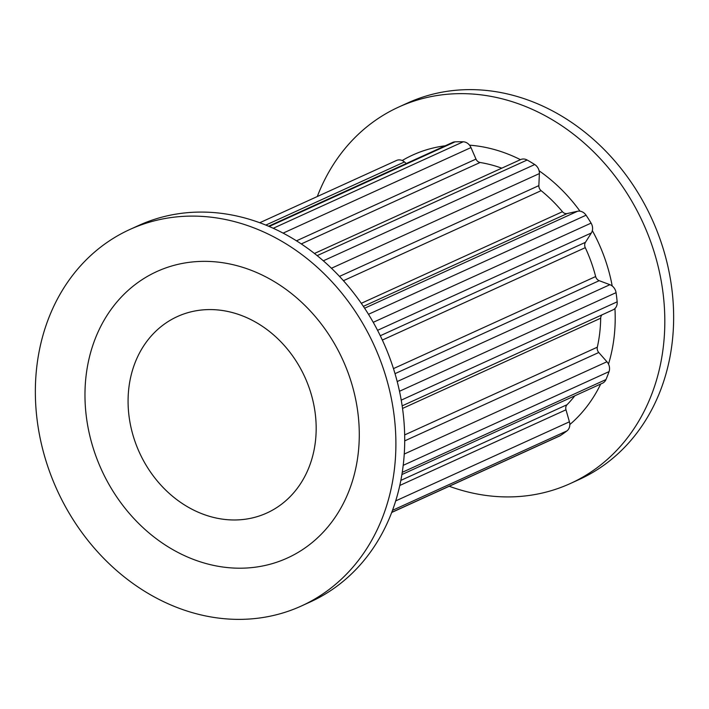 <?xml version="1.0" encoding="UTF-8"?>
<svg xmlns="http://www.w3.org/2000/svg" width="709" height="709" viewBox="0 0 709 709"><rect width="100%" height="100%" fill="white"/><g stroke="black" fill="none" stroke-linecap="round" stroke-linejoin="round"><path stroke-width="1.06" d="M569.814 424.558A157.398 132.574 -114.5 0 0 600.709 384.021M608.49 364.098A157.398 132.574 -114.5 0 0 614.942 308.539M612.213 285.993A157.398 132.574 -114.5 0 0 592.334 230.62M579.989 211.167A157.398 132.574 -114.5 0 0 539.106 170.816M520.441 159.667A157.398 132.574 -114.5 0 0 469.518 145.168M445.252 145.779A157.398 132.574 -114.5 0 0 402.216 160.526M449.24 486.268A206.868 174.237 -114.5 0 0 508.956 496.92A206.868 174.237 -114.5 0 0 570.284 483.547A206.868 174.237 -114.5 0 0 655.905 257.925A206.868 174.237 -114.5 0 0 460.15 93.641A206.868 174.237 -114.5 0 0 398.821 107.006A206.868 174.237 -114.5 0 0 317.304 196.526M570.284 483.547L579.111 479.532A206.868 174.237 -114.5 0 0 664.732 253.911A206.868 174.237 -114.5 0 0 468.977 89.626A206.868 174.237 -114.5 0 0 407.648 102.991L398.821 107.006M209.394 309.576A107.936 90.912 65.5 0 1 311.526 395.294A107.936 90.912 65.5 0 1 266.85 513.006A107.936 90.912 65.5 0 1 234.856 519.981A107.936 90.912 65.5 0 1 132.725 434.262A107.936 90.912 65.5 0 1 177.401 316.551A107.936 90.912 65.5 0 1 209.394 309.576M240.688 568.201A157.398 132.574 65.5 0 1 86.232 415.758A157.398 132.574 65.5 0 1 203.563 261.355A157.398 132.574 65.5 0 1 358.018 413.799A157.398 132.574 65.5 0 1 240.688 568.201M129.889 229.468L138.716 225.453A206.868 174.237 65.5 0 1 200.044 212.08A206.868 174.237 65.5 0 1 395.799 376.373A206.868 174.237 65.5 0 1 310.179 601.994L301.352 606.009A206.868 174.237 65.5 0 1 240.023 619.374A206.868 174.237 65.5 0 1 44.268 455.089A206.868 174.237 65.5 0 1 129.889 229.468A206.868 174.237 65.5 0 1 191.217 216.103A206.868 174.237 65.5 0 1 386.981 380.387A206.868 174.237 65.5 0 1 301.352 606.009M259.76 222.732L396.508 160.464A8.995 7.577 65.5 0 1 404.467 161.944L406.301 163.513M268.596 226.224L452.626 142.42A8.995 7.577 65.5 0 1 455.063 141.844A160.553 135.224 65.5 0 1 463.181 141.791A8.995 7.577 65.5 0 1 470.98 147.578L475.987 159.082L296.486 240.821M501.768 168.175A140.763 118.563 65.5 0 0 480.09 162.494A5.397 4.546 65.5 0 1 475.987 159.082M314.459 253.468L520.663 159.569A8.995 7.577 65.5 0 1 527.141 160.012A160.553 135.224 65.5 0 1 534.728 164.541A8.995 7.577 65.5 0 1 539.319 171.977A8.995 7.577 65.5 0 1 539.381 173.572L538.858 185.616L339.505 276.395M613.09 309.806L402.163 405.858L612.957 309.868A8.995 7.577 65.5 0 0 613.09 309.806A8.995 7.577 65.5 0 0 617.158 301.821A160.553 135.224 65.5 0 0 616.662 297.239A160.553 135.224 65.5 0 0 616.05 292.657A8.995 7.577 65.5 0 0 609.908 284.69L599.202 280.684A5.397 4.546 65.5 0 1 595.649 276.545A140.763 118.563 65.5 0 0 585.279 247.663A5.397 4.546 65.5 0 1 584.73 245.757A5.397 4.546 65.5 0 1 585.439 242.327L591.35 232.977A8.995 7.577 65.5 0 0 592.52 227.27A8.995 7.577 65.5 0 0 591.084 223.113A160.553 135.224 65.5 0 0 586.068 215.208A8.995 7.577 65.5 0 0 577.56 211.255L567.173 213.56A5.397 4.546 65.5 0 1 562.459 211.707A140.763 118.563 65.5 0 0 541.135 190.668A5.397 4.546 65.5 0 1 538.893 186.573A5.397 4.546 65.5 0 1 538.858 185.616M401.897 474.551L602.517 383.197A8.995 7.577 65.5 0 0 605.956 379.572A160.553 135.224 65.5 0 0 609.058 371.605A8.995 7.577 65.5 0 0 609.483 367.439A8.995 7.577 65.5 0 0 606.931 361.758L598.768 352.506A5.397 4.546 65.5 0 1 597.235 349.103A5.397 4.546 65.5 0 1 597.324 347.188A140.763 118.563 65.5 0 0 600.691 318.208A5.397 4.546 65.5 0 1 602.021 314.849M574.822 395.808A140.763 118.563 65.5 0 1 567.04 404.715L400.842 480.401M391.696 512.474L559.596 436.017A8.995 7.577 65.5 0 0 560.482 435.521A160.553 135.224 65.5 0 0 566.961 430.895A8.995 7.577 65.5 0 0 569.744 423.406A8.995 7.577 65.5 0 0 569.416 421.811L565.986 409.793A5.397 4.546 65.5 0 1 565.791 408.836A5.397 4.546 65.5 0 1 567.04 404.715M128.941 415.447A107.936 90.912 65.5 0 1 177.401 316.551A107.936 90.912 65.5 0 1 315.31 414.109A107.936 90.912 65.5 0 1 266.85 513.006A107.936 90.912 65.5 0 1 128.941 415.447M560.482 435.521L391.731 512.359M566.961 430.895L392.494 510.329M569.416 421.811L395.684 500.917M565.986 409.793L399.779 485.479M605.956 379.572L402.251 472.327M609.058 371.605L403.199 465.343M606.931 361.758L404.245 454.052M598.768 352.506L404.706 440.874M597.324 347.188L404.662 434.918M600.691 318.208L402.535 408.437M617.158 301.821L401.232 400.142M616.05 292.657L399.504 391.262M609.908 284.69L397.208 381.548M599.202 280.684L395.019 373.661M595.649 276.545L393.468 368.609M585.279 247.663L382.355 340.063M585.439 242.327L380.299 335.738M591.35 232.977L377.578 330.314M591.084 223.113L373.244 322.311M586.068 215.208L368.494 314.291M577.56 211.255L364.612 308.22M567.173 213.56L363.38 306.359M562.459 211.707L361.298 303.31M541.135 190.668L343.44 280.693M539.381 173.572L331.457 268.25M534.728 164.541L323.331 260.806M527.141 160.012L317.171 255.621M480.09 162.494L301.272 243.923M470.98 147.578L283.121 233.119M463.181 141.791L273.249 228.271M455.063 141.844L269.198 226.481M404.467 161.944L265.831 225.081"/></g></svg>
